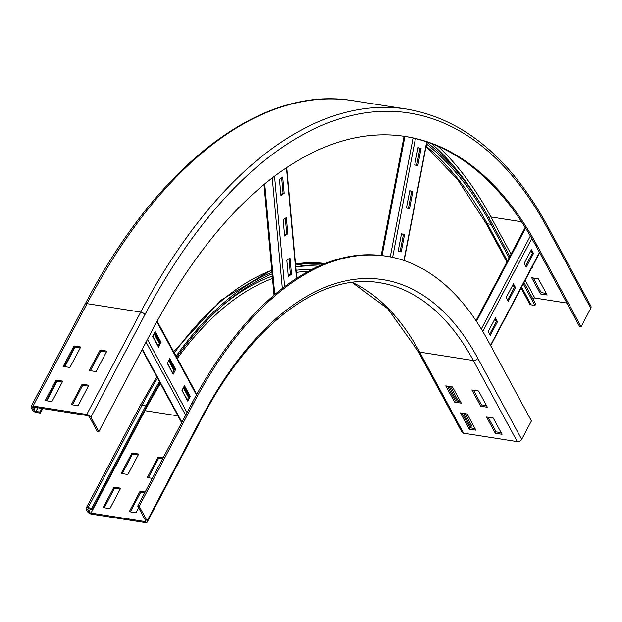 <?xml version="1.0" encoding="UTF-8"?>
<svg xmlns="http://www.w3.org/2000/svg" width="622" height="622" viewBox="0 0 622 622"><rect width="100%" height="100%" fill="white"/><g stroke="black" fill="none" stroke-linecap="round" stroke-linejoin="round"><path stroke-width="0.93" d="M121.166 473.459L131.957 452.987L138.675 454.037L127.875 474.516L121.166 473.459M138.193 454.954L132.548 454.068L122.231 473.63M132.548 454.068L131.957 452.987M103.166 507.591L113.966 487.112L120.684 488.169L109.884 508.648L103.166 507.591M120.201 489.086L114.549 488.192L104.239 507.762M114.549 488.192L113.966 487.112M152.328 478.357L147.282 477.564L158.074 457.084L163.12 457.878M162.637 458.795L158.664 458.165L148.347 477.735M158.664 458.165L158.074 457.084M138.628 507.762L136 512.753L129.283 511.696L140.082 491.217L145.128 492.01M144.646 492.919L140.665 492.297L130.348 511.859M140.665 492.297L140.082 491.217M454.565 402.092L445.787 385.881L452.505 386.931L461.283 403.149L454.565 402.092L455.288 400.731L460.404 401.532M447.381 386.13L455.288 400.731M469.206 429.126L460.42 412.907L467.138 413.964L475.916 430.175L469.206 429.126L469.921 427.757L475.045 428.566M462.014 413.156L469.921 427.757M480.682 406.197L471.904 389.978L478.613 391.036L487.399 407.254L480.682 406.197L481.405 404.829L486.521 405.637M473.498 390.235L481.405 404.829M87.741 509.597A1.757 0.84 27.8 0 1 87.679 509.006A1.757 0.84 27.8 0 1 88.651 508.749L92.383 509.332L91.792 508.252L88.06 507.669A3.514 1.679 -152.2 0 0 86.124 508.19A3.514 1.679 -152.2 0 0 86.248 509.356L87.422 511.517A3.514 1.679 -152.2 0 0 91.574 514.153L145.299 522.589A3.514 1.679 -152.2 0 0 147.235 522.068A3.514 1.679 -152.2 0 0 147.111 520.902L139.204 506.3L137.719 506.067L145.618 520.661A1.757 0.84 27.8 0 1 145.68 521.252A1.757 0.84 27.8 0 1 144.708 521.508L90.991 513.072A1.757 0.84 27.8 0 1 88.915 511.758L87.741 509.597L88.2 508.726M521.695 439.357L477.789 358.272A3.514 2.511 151.6 0 1 473.365 360.535L419.648 352.099A3.514 2.511 151.6 0 1 417.992 351.041L461.897 432.127A3.514 2.511 151.6 0 0 463.546 433.184L517.271 441.62A3.514 2.511 151.6 0 0 521.695 439.357L531.413 420.931L487.508 339.845A396.237 202.422 98.9 0 0 386.69 256.264L385.197 256.031A396.237 202.422 98.9 0 0 191.7 403.678L137.719 506.067M386.69 256.264A396.237 202.422 98.9 0 0 193.193 403.911L139.204 506.3M159.426 381.675A379.544 193.893 98.9 0 0 145.781 405.863L91.792 508.252M160.017 382.763A377.787 192.999 98.9 0 0 146.364 406.943L92.383 509.332M495.314 433.223L486.536 417.012L493.254 418.062L502.032 434.28L495.314 433.223L496.037 431.862L501.153 432.663M488.13 417.261L496.037 431.862M324.801 263.65A379.544 193.893 98.9 0 0 295.598 265.159M271.962 272.257A379.544 193.893 98.9 0 0 176.112 356.196M321.193 265.135A377.787 192.999 98.9 0 0 295.753 266.838M272.109 273.898A377.787 192.999 98.9 0 0 176.702 357.3M463.546 413.397L470.877 426.941L469.346 426.7M448.913 386.371L456.82 400.972M465.139 413.646L471.6 425.572L470.877 426.941M450.507 386.62L458.414 401.221M80.728 347.006L69.928 367.485L63.211 366.436L74.01 345.956L80.728 347.006M80.246 347.923L74.593 347.037L64.276 366.599M74.593 347.037L74.01 345.956M62.729 381.138L51.929 401.618L45.219 400.56L56.011 380.089L62.729 381.138M62.247 382.056L56.602 381.169L46.285 400.731M56.602 381.169L56.011 380.089M106.836 351.111L96.045 371.591L89.327 370.533L100.126 350.054L106.836 351.111M106.354 352.029L100.71 351.135L90.392 370.704M100.71 351.135L100.126 350.054M88.845 385.243L78.045 405.723L71.328 404.665L82.127 384.186L88.845 385.243M88.363 386.153L82.71 385.267L72.401 404.836M82.71 385.267L82.127 384.186M532.09 267.165L532.541 267.996L531.724 267.864M531.678 277.746L538.395 278.804L547.173 295.022L540.464 293.965L531.678 277.746M533.279 278.003L541.179 292.604L546.303 293.405M540.464 293.965L541.179 292.604M31.1 406.563L85.082 304.174A3.514 1.679 27.8 0 1 87.026 303.653L140.743 312.088A3.514 1.679 27.8 0 1 144.903 314.724A541.202 276.479 98.9 0 1 546.894 227.217A3.514 2.511 -28.4 0 0 546.995 225.071L590.9 306.156A3.514 2.511 151.6 0 1 590.791 308.294L581.08 326.729L537.175 245.643A517.481 264.366 98.9 0 0 405.505 136.49A517.481 264.366 98.9 0 0 152.802 329.318L98.82 431.707L90.913 417.113A3.514 1.679 -152.2 0 0 86.761 414.477L33.036 406.042A3.514 1.679 -152.2 0 0 31.1 406.563A3.514 1.679 -152.2 0 0 31.224 407.737L32.398 409.898A3.514 1.679 -152.2 0 0 36.55 412.526L40.282 413.117L39.699 412.036L35.967 411.445A1.757 0.84 27.8 0 1 33.883 410.131L32.717 407.97A1.757 0.84 27.8 0 1 32.655 407.387A1.757 0.84 27.8 0 1 33.627 407.122L87.344 415.558A1.757 0.84 27.8 0 1 89.42 416.88L97.327 431.474L98.82 431.707M41.62 408.382L39.699 412.036M75.083 347.115L64.766 366.677M57.084 381.239L46.767 400.809M42.693 408.545L40.282 413.117M509.869 256.435L491.753 222.987A535.931 273.789 98.9 0 0 426.871 142.275M506.93 262.002L485.658 222.707A3.514 2.511 -28.4 0 0 487.306 223.764L491.038 224.355A534.174 272.895 98.9 0 0 426.529 144.04M581.08 326.729L579.587 326.496L535.682 245.41A517.481 264.366 98.9 0 0 404.759 136.374M523.273 283.889L534.943 305.433L531.211 304.85A3.514 2.511 151.6 0 1 529.555 303.793L521.057 288.095M491.038 224.355L509.146 257.803M523.996 282.528L535.659 304.072L534.943 305.433M566.899 303.062L534.811 298.024A1.757 1.252 -28.4 0 0 532.821 298.824M506.222 297.448L513.422 283.795L515.475 287.574L508.275 301.227L506.222 297.448M515.475 287.574L514.355 287.403L512.917 284.752M507.661 300.092L514.355 287.403M488.231 331.573L495.431 317.92L497.476 321.706L490.276 335.359L488.231 331.573M497.476 321.706L496.356 321.527L494.925 318.884M489.662 334.224L496.356 321.527M524.222 263.316L531.421 249.663L533.466 253.449L526.266 267.095L524.222 263.316M533.466 253.449L532.346 253.271L530.916 250.619M525.652 265.967L532.346 253.271M406.461 207.919L409.774 190.69L412.806 191.576L409.494 208.805L406.461 207.919M412.806 191.576L409.743 190.837M408.405 208.487L411.686 191.405M398.197 250.993L401.501 233.763L404.533 234.649L401.229 251.879L398.197 250.993M404.533 234.649L401.478 233.903M400.14 251.56L403.421 234.478M414.726 164.846L418.038 147.616L421.071 148.51L417.766 165.74L414.726 164.846M421.071 148.51L418.007 147.764M416.67 165.421L419.951 148.331M284.619 235.995L283.15 219.799L286.353 217.56L287.823 233.748L284.619 235.995M287.823 233.748L286.711 233.569L285.319 218.283M284.542 235.093L286.711 233.569M288.297 276.463L286.828 260.276L290.031 258.029L291.5 274.216L288.297 276.463M291.5 274.216L290.381 274.038L288.997 258.752M288.211 275.562L290.381 274.038M280.942 195.518L279.472 179.33L282.683 177.083L284.153 193.271L280.942 195.518M284.153 193.271L283.033 193.1L281.642 177.814M280.864 194.616L283.033 193.1M175.692 369.398L173.173 374.172L167.318 363.365L169.837 358.583L175.692 369.398L174.572 369.219L169.332 359.539M172.558 373.037L174.572 369.219M161.059 342.364L158.54 347.146L152.685 336.339L155.205 331.557L161.059 342.364L159.94 342.193L154.699 332.513M157.926 346.011L159.94 342.193M190.324 396.424L187.805 401.198L181.951 390.391L184.47 385.609L190.324 396.424L189.205 396.245L183.964 386.573M187.191 400.07L189.205 396.245M187.292 399.876L182.052 390.196M172.659 372.85L167.419 363.17M158.027 345.816L152.787 336.144M90.353 509.014L88.915 511.758M144.459 410.543A1.757 0.84 -152.2 0 0 144.973 410.683L90.991 513.072M160.445 383.556A370.759 189.407 98.9 0 0 144.973 410.683L177.939 415.861M145.385 520.233L144.708 521.508M191.7 403.678L193.193 403.911M477.789 358.272A372.516 190.309 98.9 0 0 201.093 418.505L147.111 520.902M201.093 418.505A3.514 1.679 27.8 0 1 201.217 419.679L147.235 522.068M86.124 508.19L140.113 405.801A3.514 1.679 27.8 0 1 142.049 405.272L88.06 507.669M157.506 378.122A379.544 193.893 98.9 0 0 142.049 405.272L145.781 405.863M517.271 441.62L473.365 360.535A369.002 188.513 98.9 0 0 379.474 282.699C320.291 272.288 250.573 324.855 201.217 419.679M463.546 433.184L419.648 352.099A369.002 188.513 98.9 0 0 352.192 282.372M295.481 263.821L325.127 263.518A379.544 193.893 98.9 0 0 295.489 263.938M271.783 270.275A379.544 193.893 98.9 0 0 174.323 352.899M318.627 266.263A376.03 192.105 98.9 0 0 295.761 266.877M312.081 269.404A372.516 190.309 98.9 0 0 296.064 270.275M272.312 276.106A372.516 190.309 98.9 0 0 223.267 304.928M308.31 271.379A370.759 189.407 98.9 0 0 296.259 272.405M272.529 278.5A370.759 189.407 98.9 0 0 177.309 358.412M33.176 407.107L32.717 407.97M35.33 407.394L33.883 410.131M37.888 407.791L35.967 411.445M85.082 304.174C157.794 164.636 261.279 85.066 353.024 100.678A544.716 278.275 98.9 0 0 87.026 303.653L33.036 406.042M353.024 100.678L406.749 109.114A544.716 278.275 98.9 0 0 140.743 312.088L86.761 414.477M144.903 314.724L90.913 417.113M521.563 221.759L490.906 216.938A542.959 277.381 98.9 0 0 438.012 146.248M511.066 254.173L490.906 216.938A1.757 1.252 -28.4 0 0 488.884 217.786M479.982 202.896A541.202 276.479 98.9 0 0 431.598 143.62M507.466 260.999L487.306 223.764A534.174 272.895 98.9 0 0 426.124 146.147M535.682 245.41L537.175 245.643M521.594 287.084L531.211 304.85M534.811 298.024L525.186 280.258M546.894 227.217L590.791 308.294M539.484 252.439L490.494 345.358M531.826 238.483L482.781 331.495M530.379 235.971L481.311 329.03M525.637 228.111L476.46 321.38M426.7 141.855L403.927 260.509M415.426 138.558L392.622 257.376M413.078 137.998L390.266 256.894M404.93 136.405L382.056 255.588M286.462 167.808L296.507 278.392M274.566 176.259L284.604 286.734M272.28 178.001L282.318 288.484M264.731 183.995L274.784 294.603M181.919 422.221L142.352 349.136M185.628 415.193L146.053 342.108M187.02 412.549L147.453 339.464M196.435 394.908L156.837 321.776M154.427 333.034L159.66 342.714M169.06 360.06L174.3 369.74M183.692 387.094L188.933 396.766M154.062 333.719L159.302 343.398M168.694 360.752L173.935 370.424M183.327 387.778L188.567 397.458M417.992 351.041L387.731 308.699L351.998 282.396M140.113 405.801L156.76 376.738M173.662 351.679L221.074 300.154L271.752 269.94M485.658 222.707L457.784 179.789L426.047 146.559M546.995 225.071C509.939 157.514 463.188 118.856 406.749 109.114M490.68 345.708L539.671 252.781M475.993 320.68L525.186 227.395M404.16 260.587L426.933 141.933M381.2 255.487L404.082 136.272M296.787 278.213L286.742 167.621M274.045 295.225L264 184.602M142.088 349.642L181.655 422.727M157.156 321.193L196.754 394.325"/></g></svg>
